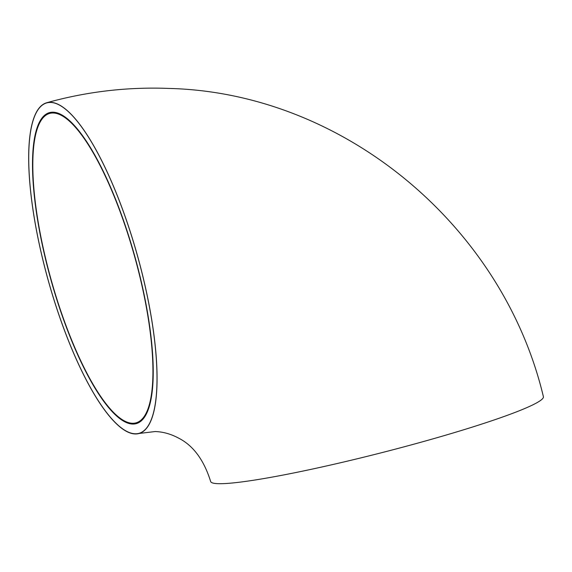 <?xml version="1.0" encoding="UTF-8"?>
<svg xmlns="http://www.w3.org/2000/svg" width="572" height="572" viewBox="0 0 572 572"><rect width="100%" height="100%" fill="white"/><g stroke="black" fill="none" stroke-linecap="round" stroke-linejoin="round"><path stroke-width="0.86" d="M53.132 112.234A161.44 43.543 74.4 0 1 136.651 263.141A161.44 43.543 74.4 0 1 136.408 423.587A161.44 43.543 74.4 0 1 50.944 279.865A161.44 43.543 74.4 0 1 49.335 112.663A161.44 43.543 74.4 0 1 53.132 112.234A161.44 43.543 74.4 0 1 136.651 263.141A161.44 43.543 74.4 0 1 136.408 423.587A161.44 43.543 -105.6 0 0 134.799 256.385A161.44 43.543 -105.6 0 0 49.335 112.663A161.44 43.543 -105.6 0 0 49.092 273.109A161.44 43.543 -105.6 0 0 132.611 424.016A161.44 43.543 -105.6 0 0 136.408 423.587A161.44 43.543 74.4 0 1 50.944 279.865A161.44 43.543 74.4 0 1 49.335 112.663A161.44 43.543 74.4 0 1 53.132 112.234M53.332 113.013A160.632 43.329 74.4 0 1 136.429 263.163A160.632 43.329 74.4 0 1 136.193 422.808A160.632 43.329 74.4 0 1 51.151 279.808A160.632 43.329 74.4 0 1 49.549 113.442A160.632 43.329 74.4 0 1 53.332 113.013M135.092 433.762A171.536 46.268 -105.6 0 0 139.132 433.304A171.536 46.268 -105.6 0 0 137.423 255.648A171.536 46.268 -105.6 0 0 46.611 102.946A171.536 46.268 -105.6 0 0 46.353 273.423A171.536 46.268 -105.6 0 0 135.092 433.762M46.568 102.788C86.536 91.634 127.227 86.844 168.647 88.424C343 92.55 502.631 225.347 543.4 396.675A171.693 14.336 165.7 0 1 380.566 452.974A171.693 14.336 165.7 0 1 210.653 481.488C203.925 459.981 193.243 445.531 178.614 438.131C170.864 433.976 163.041 431.788 155.148 431.545L139.175 433.454A171.693 46.311 74.4 0 1 48.277 280.609A171.693 46.311 74.4 0 1 46.568 102.788A171.693 46.311 74.4 0 1 50.615 102.331A171.693 46.311 74.4 0 1 139.432 262.82A171.693 46.311 74.4 0 1 139.175 433.454"/></g></svg>
